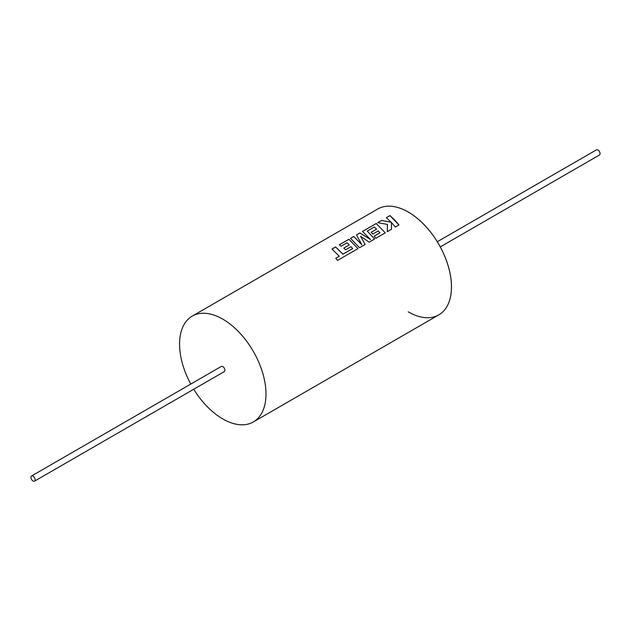 <?xml version="1.0" encoding="UTF-8"?>
<svg xmlns="http://www.w3.org/2000/svg" width="631" height="631" viewBox="0 0 631 631"><rect width="100%" height="100%" fill="white"/><g stroke="black" fill="none" stroke-linecap="round" stroke-linejoin="round"><path stroke-width="0.95" d="M377.717 209.019L377.693 209.027A61.112 35.281 60 0 1 408.249 212.055A61.112 35.281 -120 0 0 377.693 209.027A61.112 35.281 60 0 1 377.717 209.019A61.112 35.281 60 0 1 408.273 212.04A61.112 35.281 60 0 1 448.191 265.896A61.112 35.281 60 0 1 438.821 314.861A61.112 35.281 60 0 1 438.813 314.869A61.112 35.281 60 0 1 408.249 311.848M408.249 212.055A61.112 35.281 60 0 1 448.168 265.903A61.112 35.281 60 0 1 438.805 314.877A61.112 35.281 -120 0 0 448.168 265.903A61.112 35.281 -120 0 0 408.249 212.055M352.666 248.575L342.917 254.167L335.613 246.942L331.985 249.04L339.281 256.265L335.795 258.276L337.53 260.414L357.998 248.598L348.959 239.236L339.328 244.796L341.048 246.24L347.05 242.769L349.306 244.899L343.832 248.054L345.52 249.813L350.994 246.65L352.666 248.622L342.909 254.214L335.621 246.997L332.024 249.071M357.99 248.646L348.967 239.291L339.368 244.836M349.306 244.899L343.863 248.086M361.831 244.654L353.739 236.483L350.497 238.352L359.536 247.715L365.128 244.489L360.553 236.254L369.151 242.162L374.585 239.023L367.25 231.104L374.317 227.026L376.581 229.148L371.107 232.311L372.795 234.069L378.261 230.907L379.941 232.831L374.136 236.183L375.855 238.289L385.273 232.855L376.242 223.492L362.502 231.419L370.563 239.543L359.883 232.934L356.483 234.898L361.823 244.702L353.739 236.53L350.536 238.384M365.12 244.528L360.553 236.254M370.563 239.543L359.883 232.989L356.507 234.937M374.577 239.07L367.25 231.104M376.581 229.148L371.138 232.342M385.265 232.902L376.242 223.54L362.541 231.451M391.212 222.222L381.542 220.432L377.661 222.672L387.426 224.407L387.284 231.695L391.48 229.274L391.48 222.522L395.337 227.042L398.966 224.944L394.635 219.919L389.926 215.589L386.306 217.679L391.212 222.27L381.55 220.479L377.74 222.68M398.966 224.991L389.934 215.636L386.346 217.711M33.041 476.145A2.981 1.719 60 0 1 34.989 478.771A2.981 1.719 60 0 1 34.531 481.161A2.981 1.719 60 0 1 33.041 481.011A2.981 1.719 60 0 1 31.093 478.385A2.981 1.719 60 0 1 31.55 475.995A2.981 1.719 60 0 1 33.041 476.145M34.531 481.161L224.265 371.62A2.981 1.719 -120 0 0 224.723 369.23A2.981 1.719 -120 0 0 222.775 366.603A2.981 1.719 -120 0 0 221.284 366.453L31.55 475.995M437.299 241.736L596.469 149.839A2.981 1.719 60 0 1 597.959 149.989A2.981 1.719 60 0 1 599.907 152.615A2.981 1.719 60 0 1 599.45 155.005L440.28 246.902M193.741 389.24A61.112 35.281 -120 0 0 222.775 418.929A61.112 35.281 -120 0 0 253.331 421.958A61.112 35.281 -120 0 0 262.693 372.992A61.112 35.281 -120 0 0 222.775 319.136A61.112 35.281 -120 0 0 192.218 316.115A61.112 35.281 -120 0 0 190.767 384.074M391.472 229.313L391.48 222.522M374.159 236.215L379.941 232.831M335.787 258.324L339.281 256.265M438.821 314.861L253.331 421.958M192.218 316.115L377.693 209.027"/></g></svg>
